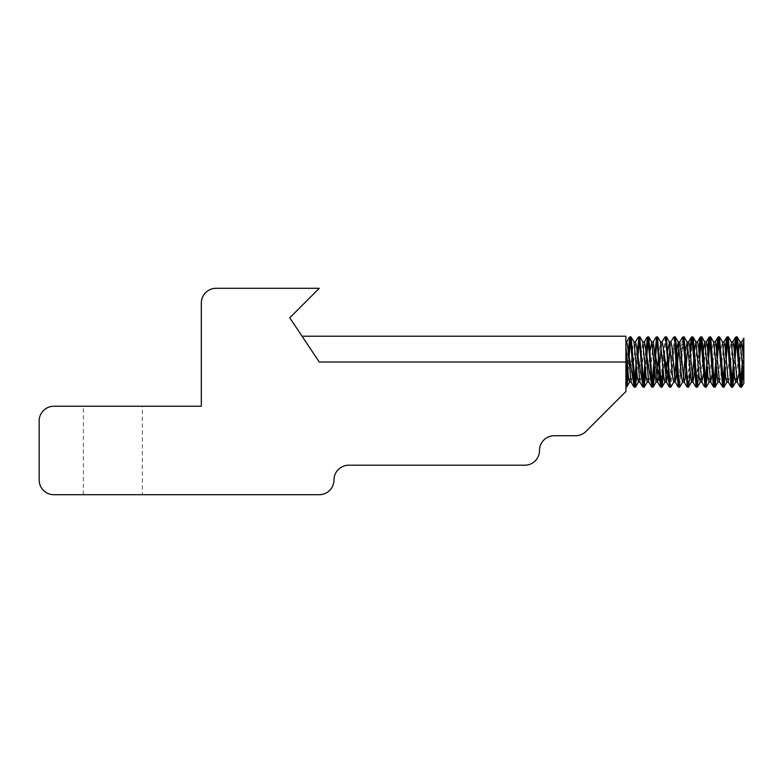 <?xml version="1.0" encoding="UTF-8"?>
<svg xmlns="http://www.w3.org/2000/svg" width="783" height="783" viewBox="0 0 783 783"><rect width="100%" height="100%" fill="white"/><g stroke="black" fill="none" stroke-linecap="round" stroke-linejoin="round"><path stroke-width="0.59" stroke-dasharray="3.92 2.94" d="M628.857 360.141L628.093 373.403M626.116 386.068L625.901 384.668M628.387 353.632L627.614 367.217M637.705 360.141L636.931 373.442M630.961 336.856L630.54 337.982M637.225 353.613L636.452 367.227M634.964 386.048L634.563 387.203M646.543 360.141L645.779 373.432M639.731 336.827L639.388 337.972M646.073 353.632L645.3 367.237M643.802 386.068L643.381 387.164M655.391 360.141L654.627 373.403M648.657 336.837L648.226 337.933M654.921 353.632L654.148 367.237M652.65 386.097L652.229 387.164M666.343 336.807L665.149 345.362L663.475 373.422M657.495 336.866L657.074 337.953M665.501 336.778L664.395 344.226L662.995 367.217M661.508 386.058L661.165 387.203M675.191 336.807L670.894 387.125M674.339 336.856L669.974 387.203M683.275 340.351L679.742 387.066M682.835 337.649L679.869 379.824L678.763 387.164M692.123 340.39L690.009 373.413M684.039 336.866L683.618 337.943M690.303 353.613L688.717 379.784L687.611 387.194M699.62 360.141L698.857 373.442M692.886 336.837L692.466 337.962M699.15 353.603L696.527 387.203M708.468 360.141L707.695 373.422M701.646 336.827L701.304 337.982M707.989 353.642L707.215 367.237M705.718 386.058L705.297 387.203M717.316 360.141L716.543 373.403M710.572 336.856L710.142 337.953M716.837 353.632L716.063 367.217M714.566 386.078L714.145 387.154M726.154 360.141L725.391 373.432M719.42 336.866L718.657 340.37M725.684 353.613L724.911 367.227M723.423 386.048L722.993 387.203M735.002 360.141L734.239 373.442M728.2 336.827L727.505 340.409M734.532 353.622L733.759 367.237M732.262 386.068L731.88 387.203M743.84 346.321L743.087 373.413M737.057 336.827L736.353 340.39M743.37 353.632L742.607 367.237M741.1 386.088L740.689 387.194M737.831 361.766L738.663 350.608M738.594 374.714L741.765 341.917M726.751 382.153L730.069 347.769L731.342 341.985M735.756 382.045L737.811 362M730.715 362L732.888 341.877M720.135 361.775L721.231 347.662L722.513 342.054M721.867 362.03L724.011 341.877M728.337 382.045L729.541 376.907L730.578 363.889M711.287 361.766L712.383 347.721L713.646 342.044M717.903 382.124L720.115 362.02M713.019 362.02L715.231 341.897M719.499 382.006L720.693 376.868L721.73 363.889M700.296 382.153L702.449 361.785M702.801 356.794L703.281 350.588M709.095 382.153L711.277 362M703.212 374.724L706.383 341.897M712.06 374.695L712.892 363.889M693.953 356.813L694.433 350.598M694.727 370.447L697.379 341.985M685.105 356.803L685.585 350.627M691.369 382.124L692.25 378.404M687.826 345.606L688.697 341.877M676.258 356.794L676.737 350.608M682.522 382.143L683.402 378.424M678.978 345.616L679.85 341.907M685.879 370.388L686.348 363.889M667.047 362.03L667.889 350.588M673.84 382.045L674.555 378.385M670.131 345.646L670.943 341.877M677.031 370.398L677.501 363.889M658.572 356.803L660.412 341.907M664.836 382.143L665.707 378.385M661.283 345.626L662.105 341.877M668.183 370.428L668.662 363.889M647.198 382.153L650.203 350.618M655.988 382.124L656.859 378.424M648.706 381.977L649.998 376.271L653.316 341.907M659.345 370.418L659.942 362.03M638.36 382.153L642.726 341.848M639.868 382.035L641.15 376.271L644.468 341.887M632.038 356.813L632.958 346.008L634.054 342.044M631.039 382.026L632.302 376.222L635.542 341.877M625.901 362.01L319.258 362.01L289.769 317.79L319.258 288.301L216.059 288.301A14.74 14.74 0 0 0 201.319 303.041L201.319 406.24L53.89 406.24A14.74 14.74 0 0 0 39.15 420.99L39.15 479.959A14.74 14.74 0 0 0 53.89 494.699L319.258 494.699A14.74 14.74 0 0 0 333.998 479.959A14.74 14.74 0 0 1 348.738 465.21L524.747 465.21A14.74 14.74 0 0 0 539.497 450.47A14.74 14.74 0 0 1 554.237 435.73L575.564 435.73A14.74 14.74 0 0 0 585.997 431.413L625.901 391.5L625.901 336.22L302.062 336.22L319.258 362.01L625.901 362.01L319.258 362.01L302.062 336.22M142.349 494.699L83.38 494.699L142.349 494.699L142.349 406.24L83.38 406.24L142.349 406.24M627.261 362.255L628.025 349.335M634.171 386.371L634.631 383.631M636.099 362.245L636.873 349.316M643.019 386.362L643.479 383.641M644.947 362.255L645.721 349.306M651.877 386.371L652.317 383.67M653.795 362.275L654.559 349.326M660.715 386.411L663.407 349.316M669.553 386.391L672.254 349.316M678.401 386.371L682.404 337.346M687.259 386.381L689.94 349.326M696.097 386.381L698.788 349.306M704.935 386.381L705.395 383.621M706.863 362.255L707.636 349.326M713.783 386.362L714.233 383.68M715.711 362.255L716.484 349.326M722.631 386.371L723.081 383.641M724.559 362.245L725.332 349.326M731.479 386.371L731.929 383.631M733.407 362.255L734.17 349.306M740.327 386.381L740.777 383.66M742.245 362.265L743.018 349.326M625.901 385.226L625.901 386.704M625.901 382.427L625.901 345.606L626.772 341.887M625.901 345.626L625.901 384.698M629.454 382.124L631.666 362.03M83.38 494.699L83.38 406.24"/><path stroke-width="1.17" d="M628.093 373.403L627.203 384.473L626.537 387.164L625.901 384.707M627.614 367.217L626.116 386.068M636.931 373.442L635.385 387.213L631.108 336.974L630.119 336.827L629.248 341.457L628.387 353.632M630.54 337.982L628.857 360.141M636.452 367.227L634.964 386.048M634.563 387.203L630.119 336.817M645.779 373.432L644.066 387.076L639.731 336.827M639.388 337.972L637.705 360.141M645.3 367.237L643.802 386.068M643.381 387.164L638.957 336.837L637.225 353.613M654.627 373.403L653.208 387.037L652.503 385.158L648.784 336.954L647.805 336.827L646.944 341.447L646.073 353.632M648.226 337.933L646.543 360.141M654.148 367.237L652.65 386.097M652.229 387.164L647.805 336.837L647.032 337.326M663.475 373.422L662.066 387.066L660.93 381.262L657.495 336.866M657.074 337.953L655.391 360.141M662.995 367.217L661.508 386.058M661.165 387.203L656.653 336.837L654.921 353.632M673.84 382.045L670.767 387.242L670.062 384.101L666.343 336.807M669.974 387.203L665.501 336.778M682.688 381.987L679.742 387.066L679.204 386.166L676.395 345.411L675.191 336.807M677.98 386.675L678.763 387.164L674.339 336.856L675.191 336.827M690.009 373.413L688.609 387.047L687.631 383.024L684.039 336.866M683.618 337.943L683.275 340.351M688.463 387.203L687.611 387.203L682.835 337.649M698.857 373.442L697.301 387.223L693.249 337.669L692.035 336.827M692.466 337.962L692.123 340.39M696.527 387.203L692.035 336.798L690.303 353.613M707.695 373.422L705.904 386.851L703.095 347.73L701.646 336.827M701.304 337.982L699.62 360.141M707.215 367.237L705.718 386.058M706.149 387.203L705.297 387.203L700.883 336.817L699.15 353.603M716.543 373.403L715.133 387.037L714.331 384.502L710.7 336.974L709.721 336.827L708.86 341.427L707.989 353.642M710.142 337.953L708.468 360.141M716.063 367.217L714.566 386.078M707.636 349.326L708.938 337.326L710.044 342.66L713.372 386.675L714.145 387.154L709.721 336.847M725.391 373.432L723.844 387.203L719.42 336.866M718.657 340.37L717.316 360.141M724.911 367.227L723.423 386.048M713.548 341.877L715.231 341.877L716.298 347.398L719.499 382.006L722.993 387.203L718.569 336.876L716.837 353.632M734.239 373.442L732.604 387.194L728.2 336.827M727.505 340.409L726.154 360.141M733.759 367.237L732.262 386.068M731.068 386.724L731.841 387.213L727.417 336.827L725.684 353.613M743.087 373.413L741.658 387.047L741.031 385.676L738.222 344.275L737.057 336.827M736.353 340.39L735.002 360.141M742.607 367.237L741.1 386.088M741.53 387.203L740.689 387.203L736.265 336.827L734.532 353.622M738.663 350.608L740.18 342.014L743.84 380.372L743.84 383.298L741.658 387.047M741.765 341.917L743.84 360.072L743.84 380.342M728.396 336.905L731.342 341.985L734.532 376.643L735.668 382.153M732.888 341.877L733.984 347.29L737.165 381.977L738.594 374.714M719.567 336.984L722.513 342.054L725.694 376.74L726.751 382.153L728.396 382.153M724.011 341.877L725.136 347.388L728.337 382.045L731.058 386.743L731.479 386.371M730.578 363.889L730.715 362M710.7 336.974L713.646 342.044L717.903 382.124M721.73 363.889L721.867 362.03M702.449 361.785L702.801 356.794M703.281 350.588L704.798 341.985L707.998 376.613L709.095 382.153M704.641 341.877L706.383 341.877L707.45 347.3L710.631 381.967L712.06 374.695M712.892 363.889L713.019 362.02M693.601 361.785L693.953 356.813M694.433 350.598L695.979 342.024L699.16 376.711L700.296 382.153M697.457 341.877L698.602 347.339L701.783 382.016L703.212 374.724M683.402 378.424L685.105 356.803M685.585 350.627L687.122 342.063L691.369 382.124M692.25 378.404L693.581 362.03M686.348 363.889L687.826 345.606M686.945 341.877L688.697 341.877L689.764 347.417L692.965 382.035L694.727 370.447M674.555 378.385L676.258 356.794M676.737 350.608L678.264 342.005L681.455 376.623L682.522 382.143L684.273 382.153M677.638 362L678.978 345.616M679.85 341.907L684.097 381.977L685.076 378.982L685.879 370.388M667.889 350.588L669.436 341.995L672.617 376.672L673.762 382.153M668.662 363.889L670.131 345.646M670.943 341.877L672.059 347.3L675.24 381.996L677.031 370.398M677.501 363.889L677.638 362.02M656.859 378.424L658.572 356.803M660.412 341.907L663.778 376.74L664.836 382.143L666.578 382.153M665.707 378.385L667.047 362.03M659.942 362.03L661.283 345.626M662.105 341.877L663.221 347.407L666.421 382.045L668.183 370.428M650.203 350.618L651.73 342.034L655.988 382.124M653.316 341.907L657.573 381.996L658.542 378.962L659.345 370.418M642.726 341.848L646.083 376.633L647.198 382.153M642.823 341.877L644.468 341.877L645.525 347.29L648.706 381.977L651.446 386.665M631.666 362.01L632.038 356.813M631.108 336.974L634.054 342.044L637.235 376.731L638.36 382.153M635.542 341.877L636.687 347.358L639.868 382.035L642.598 386.743M53.89 494.699A14.74 14.74 0 0 1 39.15 479.959L39.15 420.99A14.74 14.74 0 0 1 53.89 406.24L201.319 406.24L201.319 303.041A14.74 14.74 0 0 1 216.059 288.301L319.258 288.301L289.769 317.79L319.258 362.01L625.901 362.01L625.901 391.5L585.997 431.413A14.74 14.74 0 0 1 575.564 435.73L554.237 435.73A14.74 14.74 0 0 0 539.497 450.47A14.74 14.74 0 0 1 524.747 465.21L348.738 465.21A14.74 14.74 0 0 0 333.998 479.959A14.74 14.74 0 0 1 319.258 494.699L53.89 494.699M625.911 382.437L627.261 362.255M628.025 349.335L634.171 386.371M634.631 383.631L636.099 362.245M636.873 349.316L643.019 386.362M643.479 383.641L644.947 362.255M645.721 349.306L651.877 386.371M652.317 383.67L653.795 362.275M654.559 349.326L660.715 386.411M663.407 349.316L669.553 386.391M672.254 349.316L675.122 348.582L676.551 372.718L678.401 386.371M682.404 337.346L683.52 342.739L687.259 386.381M689.94 349.326L691.272 337.277L692.378 342.964L696.097 386.381M698.788 349.306L700.11 337.267L701.216 342.837L704.935 386.381M705.395 383.621L706.863 362.255M710.631 381.967L713.362 386.655L713.783 386.362M714.233 383.68L715.711 362.255M716.484 349.326L717.805 337.356L718.911 342.895L722.631 386.371M723.081 383.641L724.559 362.245M725.332 349.326L726.653 337.287L727.759 342.925L731.068 386.733M731.929 383.631L733.407 362.255M734.17 349.306L735.482 337.316L736.588 342.68L740.327 386.381M740.777 383.66L742.245 362.265M743.018 349.326L743.85 339.587L743.37 353.632M625.901 382.486L625.901 385.226M743.84 360.072L743.84 338.197L741.589 342.063M743.84 380.381L743.84 360.219M625.901 341.877L626.772 341.877L627.839 347.407L631.039 382.026L633.77 386.733M625.901 345.626L628.563 378.316L629.454 382.124M302.062 336.22L625.901 336.22L625.901 362.01M625.901 387.203L626.537 387.203M633.76 386.724L635.385 387.203M643.381 387.203L644.233 387.203M638.957 336.827L639.809 336.827M652.229 387.203L653.071 387.203M661.077 387.203L661.919 387.203M655.89 337.326L657.495 336.827M669.915 387.203L670.688 387.203M665.579 336.827L666.343 336.827M678.763 387.203L679.615 387.203M683.187 336.827L684.039 336.827M696.459 387.203L697.301 387.203M697.379 341.985L700.1 337.277L701.725 336.827M714.145 387.203L714.996 387.203M722.993 387.203L723.844 387.203M718.569 336.827L719.42 336.827M731.841 387.203L732.682 387.203M727.456 336.827L728.268 336.827M736.265 336.827L737.106 336.827M740.023 341.877L741.765 341.877M735.599 382.153L737.341 382.153M731.283 341.877L732.917 341.877M722.415 341.877L724.079 341.877M717.903 382.153L719.577 382.153M709.065 382.153L710.739 382.153M700.217 382.153L701.96 382.153M695.793 341.877L697.536 341.877M691.369 382.153L693.121 382.153M678.098 341.877L679.85 341.877M673.683 382.153L675.426 382.153M669.259 341.877L671.002 341.877M660.412 341.877L662.154 341.877M655.988 382.153L657.74 382.153M651.564 341.877L653.316 341.877M647.14 382.153L648.813 382.153M638.302 382.153L639.936 382.153M633.966 341.877L635.62 341.877M669.132 386.743L669.905 387.223M692.045 336.798L691.272 337.287M727.417 336.827L726.644 337.307M732.741 342.014L735.462 337.326M737.165 381.977L739.886 386.665M723.923 341.985L726.644 337.287M715.065 342.054L717.796 337.365M706.207 342.044L708.928 337.356M701.783 382.016L704.514 386.714M688.531 342.024L691.262 337.326M692.965 382.035L695.686 386.743M679.673 342.063L682.404 337.365M684.097 381.977L686.838 386.675M670.825 342.005L673.556 337.297M675.24 381.996L677.97 386.694M661.997 342.005L664.728 337.287M666.421 382.045L669.152 386.763M653.139 342.063L655.87 337.365M657.573 381.996L660.304 386.694M644.282 342.034L647.012 337.326M635.463 341.985L638.194 337.277M626.615 342.044L629.346 337.336M629.454 382.153L631.118 382.153M737.234 336.944L740.18 342.014M732.81 387.125L735.756 382.045M723.991 387.086L726.937 382.016M715.133 387.037L718.08 381.967M706.276 387.096L709.222 382.016M701.852 336.905L704.798 341.985M697.447 387.115L700.384 382.035M693.033 336.954L695.979 342.024M688.609 387.047L691.555 381.977M684.176 336.993L687.122 342.063M675.308 336.925L678.264 342.005M666.49 336.925L669.436 341.995M662.066 387.066L665.021 381.996M657.642 336.993L660.588 342.063M653.208 387.037L656.164 381.977M648.784 336.954L651.73 342.034M644.35 387.115L647.296 382.035M639.936 336.896L642.882 341.985M635.532 387.096L638.478 382.026M626.684 387.037L629.63 381.977"/></g></svg>
